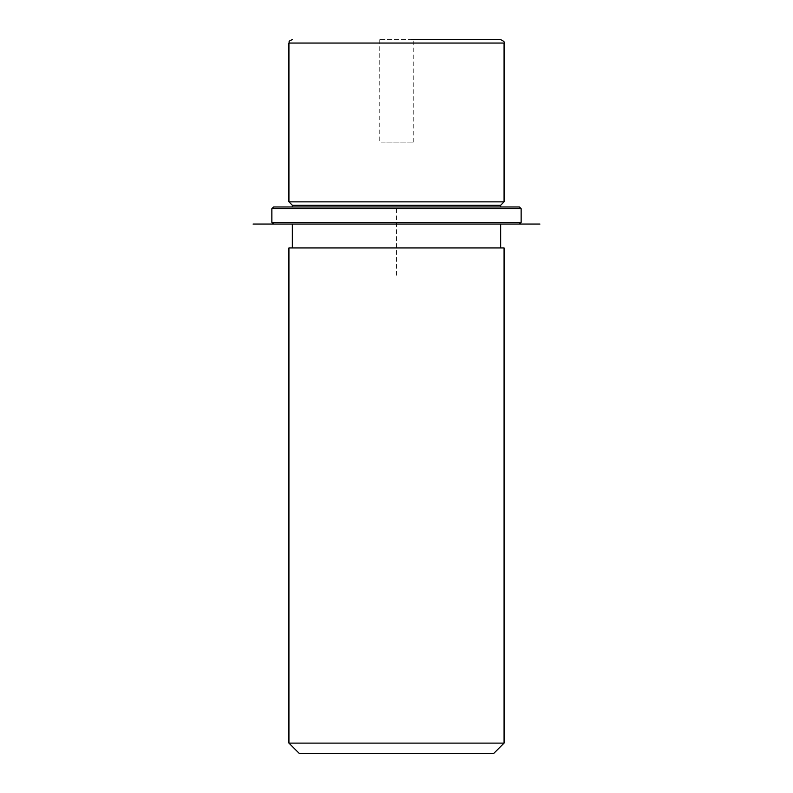 <?xml version="1.0" encoding="UTF-8"?>
<svg xmlns="http://www.w3.org/2000/svg" width="793" height="793" viewBox="0 0 793 793"><rect width="100%" height="100%" fill="white"/><g stroke="black" fill="none" stroke-linecap="round" stroke-linejoin="round"><path stroke-width="0.59" stroke-dasharray="3.96 2.97" d="M381.354 142.096L413.758 142.096L381.354 142.096M504.07 201.858L288.93 201.858M500.651 205.268L292.349 205.268M305.097 206.973L500.651 206.973L305.097 206.973M305.097 224.052L500.651 224.052L305.097 224.052M305.097 247.951L500.651 247.951L305.097 247.951M504.07 247.951L288.93 247.951M504.07 743.11L288.93 743.11M493.821 753.35L299.179 753.35M413.758 142.096L413.758 39.65L379.242 39.65L411.646 39.65M500.651 39.65L487.903 39.65M519.435 206.973L273.565 206.973M521.14 208.688L271.86 208.688M504.388 224.052L273.565 224.052L504.388 224.052M521.14 222.347L271.86 222.347M396.5 275.27L396.5 206.973L464.797 206.973M504.07 43.06L288.93 43.06M379.242 39.65L379.242 142.096"/><path stroke-width="1.19" d="M292.349 206.973L292.349 205.268L288.93 201.858L504.07 201.858L504.07 43.06C504.933 42.217 503.793 41.077 500.651 39.65L411.646 39.65M292.349 205.268L500.651 205.268L504.07 201.858M288.93 247.951L504.07 247.951L504.07 743.11L288.93 743.11L288.93 247.951M288.93 743.11L299.179 753.35L493.821 753.35L504.07 743.11M487.903 39.65L413.758 39.65M288.612 206.973L519.435 206.973L521.14 208.688L271.86 208.688L273.565 206.973L288.612 206.973M273.565 224.052L539.924 224.052L253.076 224.052L273.565 224.052L271.86 222.347L521.14 222.347L521.14 208.688M288.93 201.858L288.93 43.06L504.07 43.06M500.651 206.973L500.651 205.268M500.651 247.951L500.651 224.052M292.349 247.951L292.349 224.052M288.93 43.06C289.762 41.89 287.453 41.424 292.349 39.65M271.86 222.347L271.86 208.688M519.435 224.052L521.14 222.347"/></g></svg>
